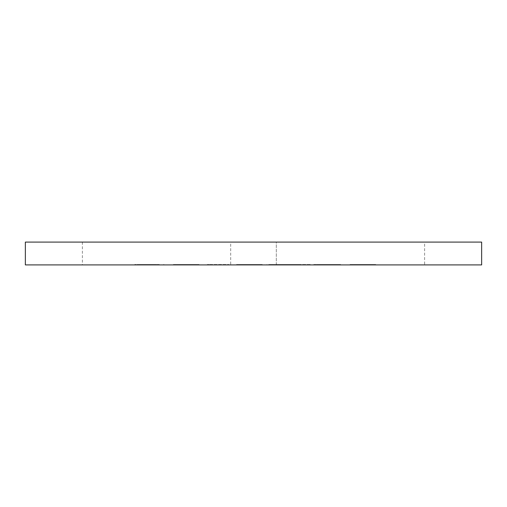 <?xml version="1.0" encoding="UTF-8"?>
<svg xmlns="http://www.w3.org/2000/svg" width="507" height="507" viewBox="0 0 507 507"><rect width="100%" height="100%" fill="white"/><g stroke="black" fill="none" stroke-linecap="round" stroke-linejoin="round"><path stroke-width="0.38" stroke-dasharray="2.54 1.9" d="M424.613 242.093L276.315 242.093L276.315 264.908L230.685 264.908L230.685 242.093L82.388 242.093L424.613 242.093L424.613 264.908L276.315 264.908L276.315 242.093L230.685 242.093L230.685 264.908L82.388 264.908L424.613 264.908M82.388 242.093L82.388 264.908M199.093 264.908L173.356 264.908L199.093 264.908L177.45 264.908L199.093 264.908L177.45 264.908L199.093 264.908L199.093 264.521L199.093 264.908L199.093 264.521L177.45 264.521L177.45 264.908L177.45 264.521L199.093 264.521L199.093 264.908L199.093 264.521L177.45 264.521L177.45 264.908L177.45 264.521L199.093 264.521L199.093 264.908M228.93 264.908L207.287 264.908L228.93 264.908L228.93 264.521L228.93 264.908M262.277 264.908L236.535 264.908L262.277 264.908L240.629 264.908L262.277 264.908L240.629 264.908L262.277 264.908L262.277 264.521L262.277 264.908L262.277 264.521L240.629 264.521L240.629 264.908L240.629 264.521L262.277 264.521L262.277 264.908L262.277 264.521L240.629 264.521L240.629 264.908L240.629 264.521L262.277 264.521L262.277 264.908M266.955 264.908L310.246 264.908L266.955 264.908L266.955 264.521L288.597 264.521L288.597 264.908M25.35 264.908L481.65 264.908L481.65 242.093L25.35 242.093L25.35 264.908M375.763 264.908L350.026 264.908L375.763 264.908L354.12 264.908L375.763 264.908L354.12 264.908L375.763 264.908L375.763 264.521L375.763 264.908L375.763 264.521L354.12 264.521L354.12 264.908L354.12 264.521L375.763 264.521L375.763 264.908L375.763 264.521L354.12 264.521L354.12 264.908L354.12 264.521L375.763 264.521L375.763 264.908M340.666 264.908L313.757 264.908L340.666 264.908L340.666 264.521L327.63 264.521L327.63 264.908L327.63 264.521L313.757 264.521L313.757 264.908M154.217 264.521L134.748 264.908L163.995 264.908L138.842 264.908L159.312 264.908L138.842 264.908L138.842 264.521L138.842 264.908L138.842 264.521L134.748 264.521L134.748 264.908L134.748 264.521L154.217 264.521L154.217 264.908M350.026 264.521L350.026 264.908L350.026 264.521L375.763 264.521L350.026 264.521M313.757 264.521L317.61 264.521L317.61 264.908M317.61 264.521L336.572 264.521L336.572 264.908M336.572 264.521L334.937 264.521L334.937 264.908M334.937 264.521L319.233 264.521L319.233 264.908M319.233 264.521L316.679 264.521L316.679 264.908M316.679 264.521L327.921 264.521L327.921 264.908M327.921 264.521L340.083 264.521L340.083 264.908M340.083 264.521L336.375 264.521L336.375 264.908M336.375 264.521L327.465 264.521L327.465 264.908M327.465 264.521L320.773 264.521L320.773 264.908M320.773 264.521L323.783 264.521L323.783 264.908M323.783 264.521L329.918 264.521L329.918 264.908M329.918 264.521L340.666 264.521M288.597 264.521L289.186 264.521L289.186 264.908M289.186 264.521L310.246 264.521L310.246 264.908M310.246 264.521L305.791 264.521L305.791 264.908M305.791 264.521L299.048 264.521L299.048 264.908M299.048 264.521L278.362 264.521L278.362 264.908M278.362 264.521L271.422 264.521L271.422 264.908M271.422 264.521L266.955 264.521M280.586 264.521L296.893 264.521L280.586 264.521L280.586 264.908L296.893 264.908L280.586 264.908M296.893 264.521L296.893 264.908M288.844 264.521L288.844 264.908M236.535 264.521L236.535 264.908L236.535 264.521L262.277 264.521L236.535 264.521M207.287 264.521L207.287 264.908L207.287 264.521L211.381 264.521L211.381 264.908L211.381 264.521L228.93 264.521L207.287 264.521M173.356 264.521L173.356 264.908L173.356 264.521L199.093 264.521L173.356 264.521M163.412 264.521L163.412 264.908M147.233 264.521L147.233 264.908M163.995 264.521L163.995 264.908M158.932 264.521L158.932 264.908M142.169 264.521L142.169 264.908M159.312 264.521L138.842 264.521L159.312 264.521L159.312 264.908M326.704 264.521L326.704 264.908M143.874 264.521L143.874 264.908M147.398 264.521L147.398 264.908M147.195 264.521L147.195 264.908"/><path stroke-width="0.76" d="M481.65 264.908L25.35 264.908L25.35 242.093L481.65 242.093L481.65 264.908"/></g></svg>
